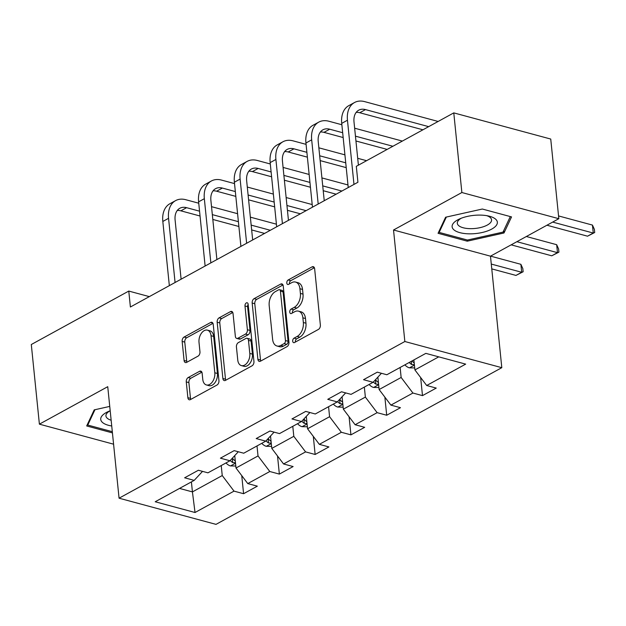 <?xml version="1.0" encoding="UTF-8"?>
<svg xmlns="http://www.w3.org/2000/svg" width="626" height="626" viewBox="0 0 626 626"><rect width="100%" height="100%" fill="white"/><g stroke="black" fill="none" stroke-linecap="round" stroke-linejoin="round"><path stroke-width="0.94" d="M292.71 341.201A2.402 1.518 -74.9 0 0 293.657 342.657A2.402 1.518 -74.9 0 0 294.51 342.532L318.431 329.417A3.435 2.168 -74.9 0 0 320.363 325.05L314.643 268.765A3.435 2.168 -74.9 0 0 313.29 266.684A3.435 2.168 -74.9 0 0 312.077 266.872L288.156 279.986A2.402 1.518 -74.9 0 0 286.802 283.038A2.402 1.518 -74.9 0 0 287.749 284.494A2.402 1.518 -74.9 0 0 288.602 284.36L291.693 282.662A10.986 6.925 -74.9 0 1 295.574 282.068A10.986 6.925 -74.9 0 1 299.917 288.727L300.394 293.414A10.986 6.925 -74.9 0 1 294.204 307.374L291.106 309.072A2.402 1.518 -74.9 0 0 289.76 312.124A2.402 1.518 -74.9 0 0 290.707 313.579A2.402 1.518 -74.9 0 0 291.552 313.446L294.65 311.748A10.986 6.925 -74.9 0 1 298.532 311.153A10.986 6.925 -74.9 0 1 302.874 317.805L303.344 322.5A10.986 6.925 -74.9 0 1 297.162 336.452L294.063 338.15A2.402 1.518 -74.9 0 0 292.71 341.201M298.532 311.153L301.153 311.858A10.986 6.925 -74.9 0 1 305.488 318.517L305.965 323.204A10.986 6.925 -74.9 0 1 299.776 337.164L296.685 338.862A2.402 1.518 -74.9 0 0 295.331 341.913A2.402 1.518 -74.9 0 0 295.347 342.07M314.393 267.748L290.777 280.691A2.402 1.518 -74.9 0 0 289.423 283.742A2.402 1.518 -74.9 0 0 289.439 283.899M295.574 282.068L298.195 282.772A10.986 6.925 -74.9 0 1 302.538 289.431L303.015 294.118A10.986 6.925 -74.9 0 1 296.826 308.078L293.727 309.776A2.402 1.518 -74.9 0 0 292.373 312.828A2.402 1.518 -74.9 0 0 292.397 312.984M188.199 377.541A3.435 2.168 -74.9 0 0 186.266 381.899L187.87 397.69A3.435 2.168 -74.9 0 0 189.232 399.771A3.435 2.168 -74.9 0 0 190.437 399.584L217.003 385.021A3.435 2.168 -74.9 0 0 218.944 380.663L213.223 324.37A3.435 2.168 -74.9 0 0 211.862 322.288A3.435 2.168 -74.9 0 0 210.657 322.476L184.091 337.046A3.435 2.168 -74.9 0 0 182.15 341.405L184.091 360.482A3.435 2.168 -74.9 0 0 185.445 362.564A3.435 2.168 -74.9 0 0 186.658 362.376L198.027 356.139A3.435 2.168 -74.9 0 0 199.96 351.781L199.005 342.32A9.187 5.79 -74.9 0 1 201.329 333.353A9.187 5.79 -74.9 0 1 207.417 330.152A9.187 5.79 -74.9 0 1 211.048 335.716L214.812 372.775A9.187 5.79 -74.9 0 1 212.488 381.743A9.187 5.79 -74.9 0 1 206.392 384.943A9.187 5.79 -74.9 0 1 202.769 379.372L202.135 373.198A3.435 2.168 -74.9 0 0 200.782 371.116A3.435 2.168 -74.9 0 0 199.569 371.304L188.199 377.541L190.82 378.245A3.435 2.168 -74.9 0 0 188.888 382.611L190.492 398.402A3.435 2.168 -74.9 0 0 190.742 399.419M107.742 386.688L39.391 424.162L31.3 344.519L128.776 291.074L130.396 306.998L357.923 182.252L356.304 166.328L453.78 112.883L461.871 192.526L393.527 230L404.85 341.514L119.065 498.194L107.742 386.688M257.889 359.308A3.435 2.168 -74.9 0 0 259.242 361.382A3.435 2.168 -74.9 0 0 260.455 361.202L287.021 346.632A3.435 2.168 -74.9 0 0 288.954 342.273L283.242 285.98A3.435 2.168 -74.9 0 0 281.88 283.899A3.435 2.168 -74.9 0 0 280.667 284.087L254.101 298.657A3.435 2.168 -74.9 0 0 252.168 303.015L257.889 359.308L260.51 360.013A3.435 2.168 -74.9 0 0 260.76 361.03M252.012 365.827L225.446 380.389A3.435 2.168 -74.9 0 1 224.233 380.577A3.435 2.168 -74.9 0 1 222.879 378.503L217.159 322.21A3.435 2.168 -74.9 0 1 219.092 317.851L230.462 311.615A3.435 2.168 -74.9 0 1 231.675 311.427A3.435 2.168 -74.9 0 1 233.036 313.509L235.353 336.334A3.435 2.168 -74.9 0 0 236.706 338.416A3.435 2.168 -74.9 0 0 237.919 338.228L245.462 334.096A3.435 2.168 -74.9 0 0 247.395 329.73L244.985 305.965A2.402 1.518 -74.9 0 1 245.595 303.618A2.402 1.518 -74.9 0 1 247.184 302.781A2.402 1.518 -74.9 0 1 248.139 304.236L253.945 361.468A3.435 2.168 -74.9 0 1 252.012 365.827M404.85 341.514L501.802 367.681L216.017 524.369L119.065 498.194M241.746 475.603L243.584 493.711L257.341 486.167L247.779 483.585L269.798 471.511L279.36 474.093L293.125 466.55L283.562 463.968L305.582 451.894L315.144 454.476L328.908 446.933L319.338 444.35L341.358 432.276L350.928 434.859L364.684 427.315L355.122 424.733L377.142 412.659L386.704 415.241L400.468 407.698L390.898 405.116L412.917 393.042L422.487 395.624L436.244 388.081L426.682 385.499L465.674 364.121L425.844 353.369L386.852 374.747L377.29 372.165L363.526 379.708L373.088 382.29L381.437 373.284M243.584 493.711L234.022 491.128L195.03 512.506L155.201 501.755L194.185 480.377L184.623 477.795L198.387 470.251L207.949 472.833L229.969 460.759L220.407 458.177L234.163 450.634L243.733 453.216L265.753 441.142L256.183 438.56L269.947 431.017L279.509 433.599L301.529 421.525L291.966 418.943L305.731 411.399L315.293 413.982L337.312 401.908L327.742 399.325L341.506 391.782L351.069 394.364L373.088 382.29M257.004 445.939L258.022 455.939L236.002 468.013L234.742 455.611M236.002 468.013L247.779 483.585M258.022 455.939L269.798 471.511M229.969 460.759L238.318 451.753M292.788 426.322L293.805 436.322L271.786 448.396L270.526 435.993M271.786 448.396L283.562 463.968M293.805 436.322L305.582 451.894M265.753 441.142L274.094 432.136M328.564 406.704L329.581 416.705L307.562 428.779L306.302 416.376M307.562 428.779L319.338 444.35M329.581 416.705L341.358 432.276M301.529 421.525L309.878 412.518M364.348 387.087L365.365 397.087L343.345 409.161L342.086 396.759M343.345 409.161L355.122 424.733M365.365 397.087L377.142 412.659M337.312 401.908L345.654 392.901M400.131 367.47L401.141 377.47L379.129 389.544L377.869 377.142M379.129 389.544L390.898 405.116M401.141 377.47L412.917 393.042M438.748 356.851L414.905 369.927L413.888 359.927M414.905 369.927L426.682 385.499M393.527 230L490.479 256.175L558.83 218.701L461.871 192.526M558.83 218.701L550.739 139.05L453.78 112.883M39.391 424.162L113.58 444.186M490.479 256.175L501.802 367.681M149.332 296.622L128.776 291.074M191.407 481.903L192.425 491.903L222.246 475.557L221.228 465.556M179.521 488.421L192.425 491.903L195.03 512.506M222.246 475.557L234.022 491.128M194.185 480.377L202.534 471.37M420.649 377.517L422.487 395.624M384.865 397.134L386.704 415.241M349.081 416.752L350.928 434.859M313.305 436.369L315.144 454.476M277.521 455.986L279.36 474.093M445.602 217.222L438.067 233.302L467.262 241.182L504 232.982L511.536 216.909L482.333 209.029L445.602 217.222M109.746 406.415L94.221 409.873L86.685 425.954L112.437 432.902M503.75 230.556L504 232.982M467.145 239.961L467.262 241.182M282.983 284.963L256.723 299.361A3.435 2.168 -74.9 0 0 254.79 303.72L260.51 360.013M284.102 343.611A2.402 1.518 -74.9 0 0 285.456 340.56L280.432 291.153A2.402 1.518 -74.9 0 0 279.486 289.697A2.402 1.518 -74.9 0 0 278.64 289.822L275.37 291.614A10.986 6.925 -74.9 0 0 269.188 305.574L272.615 339.347A10.986 6.925 -74.9 0 0 276.958 345.998A10.986 6.925 -74.9 0 0 280.839 345.403L284.102 343.611L286.724 344.323A2.402 1.518 -74.9 0 0 288.077 341.264L285.456 340.56M279.486 289.697L282.107 290.401A2.402 1.518 -74.9 0 1 283.054 291.857L288.077 341.264M276.958 345.998L279.579 346.71A10.986 6.925 -74.9 0 0 283.461 346.108L280.839 345.403M286.724 344.323L283.461 346.108M232.778 312.491L221.714 318.556A3.435 2.168 -74.9 0 0 219.781 322.914L225.501 379.207A3.435 2.168 -74.9 0 0 225.751 380.225M236.706 338.416L239.328 339.12A3.435 2.168 -74.9 0 0 240.54 338.94L248.084 334.8A3.435 2.168 -74.9 0 0 250.017 330.442L247.606 306.67L244.985 305.965M248.154 304.416A2.402 1.518 -74.9 0 0 247.606 306.67M237.763 360.028A9.187 5.79 -74.9 0 0 241.386 365.592A9.187 5.79 -74.9 0 0 247.481 362.391A9.187 5.79 -74.9 0 0 249.805 353.424L248.475 340.364A3.435 2.168 -74.9 0 0 247.121 338.283A3.435 2.168 -74.9 0 0 245.908 338.47L238.365 342.61A3.435 2.168 -74.9 0 0 236.432 346.968L237.763 360.028M241.386 365.592L244.007 366.296A9.187 5.79 -74.9 0 0 250.095 363.096A9.187 5.79 -74.9 0 0 252.427 354.128L249.805 353.424M247.121 338.283L249.743 338.995A3.435 2.168 -74.9 0 1 251.096 341.076L252.427 354.128M201.885 372.18L190.82 378.245M206.392 384.943L209.014 385.647A9.187 5.79 -74.9 0 0 215.109 382.447A9.187 5.79 -74.9 0 0 217.433 373.479L214.812 372.775M207.417 330.152L210.039 330.857A9.187 5.79 -74.9 0 1 213.669 336.42L217.433 373.479M212.965 323.352L186.704 337.75A3.435 2.168 -74.9 0 0 184.772 342.109L186.712 361.186A3.435 2.168 -74.9 0 0 186.963 362.204M414.702 367.931L409.279 367.814A9.265 6.15 -118.7 0 1 404.897 364.856M414.193 362.877A9.265 6.15 -118.7 0 1 412.01 360.952M409.255 362.462A9.265 6.15 61.3 0 0 411.626 364.504L414.373 364.661M546.913 225.227L587.524 236.19L593.26 233.044L592.446 225.078L558.548 215.931M552.648 222.081L593.26 233.044L594.7 232.52L587.524 236.19M592.446 225.078L594.379 229.335L594.7 232.52M438.137 121.46L364.684 101.631A26.229 17.411 61.3 0 0 354.504 102.531A26.229 17.411 61.3 0 0 347.461 120.223L353.98 184.42M354.504 102.531L348.768 105.669A26.229 17.411 61.3 0 0 341.726 123.369L348.244 187.557M358.401 165.178L354.011 121.992A17.489 11.604 -118.7 0 1 358.706 110.192A17.489 11.604 -118.7 0 1 365.498 109.597L428.669 126.648M356.178 112.39A17.489 11.604 -118.7 0 1 359.762 112.743L422.933 129.793M453.31 229.249A22.732 9.14 174.2 0 0 482.028 232.536A22.732 9.14 174.2 0 0 496.16 219.687A22.732 9.14 174.2 0 0 488.718 216.064A22.732 9.14 174.2 0 0 459.343 219.045A22.732 9.14 174.2 0 0 453.31 229.249M461.284 218.231A17.215 6.917 174.2 0 0 457.316 223.302A17.215 6.917 174.2 0 0 458.216 225.18A17.215 6.917 174.2 0 0 477.583 228.13A17.215 6.917 174.2 0 0 491.567 219.828A17.215 6.917 174.2 0 0 490.667 217.942A17.215 6.917 174.2 0 0 486.66 215.649M510.3 216.58L503.022 232.105L467.434 240.04L439.147 232.41L446.338 217.058M439.029 231.252L439.147 232.41M110.184 410.773A22.732 9.14 174.2 0 0 107.962 411.697A22.732 9.14 174.2 0 0 106.318 412.518A22.732 9.14 174.2 0 0 111.733 425.985M87.648 423.904L87.765 425.062L94.956 409.709M112.312 431.682L87.765 425.062M109.902 410.883A17.215 6.917 174.2 0 0 105.935 415.954A17.215 6.917 174.2 0 0 111.146 420.226M378.926 387.549L373.495 387.431A9.265 6.15 -118.7 0 1 369.121 384.474M378.409 382.494A9.265 6.15 -118.7 0 1 375.506 379.685M373.386 381.977A9.265 6.15 61.3 0 0 375.85 384.121L378.589 384.278M511.137 244.844L551.741 255.807L557.476 252.661L556.67 244.696L526.333 236.511M516.865 241.699L557.476 252.661L558.916 252.137L551.741 255.807M556.67 244.696L558.595 248.952L558.916 252.137M343.142 407.166L337.711 407.049A9.265 6.15 -118.7 0 1 333.337 404.091M342.625 402.111A9.265 6.15 -118.7 0 1 339.73 399.302M337.602 401.595A9.265 6.15 61.3 0 0 340.067 403.739L342.813 403.895M491.77 268.89L515.965 275.424L521.693 272.279L520.887 264.313L490.557 256.128M491.277 264.07L521.693 272.279L523.14 271.754L515.965 275.424M520.887 264.313L522.82 268.57L523.14 271.754M341.866 124.746L328.908 121.248A26.229 17.411 61.3 0 0 318.72 122.148A26.229 17.411 61.3 0 0 311.678 139.841L318.196 204.037M318.72 122.148L312.984 125.286A26.229 17.411 61.3 0 0 305.942 142.986L312.468 207.175M324.237 200.727L318.227 141.609A17.489 11.604 -118.7 0 1 322.922 129.809A17.489 11.604 -118.7 0 1 329.714 129.214L342.672 132.712M320.395 132.008A17.489 11.604 -118.7 0 1 323.978 132.36L343.165 137.54M355.936 140.983L387.158 149.411M355.451 136.163L392.885 146.265M402.354 141.077L354.637 128.197M306.083 144.363L293.125 140.866A26.229 17.411 61.3 0 0 282.944 141.766A26.229 17.411 61.3 0 0 275.902 159.458L282.42 223.654M282.944 141.766L277.208 144.903A26.229 17.411 61.3 0 0 270.166 162.603L276.684 226.792M288.453 220.344L282.451 161.226A17.489 11.604 -118.7 0 1 287.146 149.426A17.489 11.604 -118.7 0 1 293.93 148.831L306.897 152.329M284.619 151.625A17.489 11.604 -118.7 0 1 288.203 151.977L307.382 157.157M320.16 160.6L346.225 167.635M319.667 155.78L345.732 162.815M366.578 160.694L357.696 158.3M344.926 154.849L318.861 147.814M307.366 426.783L301.935 426.666A9.265 6.15 -118.7 0 1 297.553 423.708M306.85 421.728A9.265 6.15 -118.7 0 1 303.946 418.919M301.826 421.212A9.265 6.15 61.3 0 0 304.283 423.356L307.03 423.512M271.582 446.401L266.152 446.283A9.265 6.15 -118.7 0 1 261.778 443.325M271.066 441.346A9.265 6.15 -118.7 0 1 268.163 438.536M266.042 440.829A9.265 6.15 61.3 0 0 268.507 442.973L271.254 443.13M235.799 466.018L230.376 465.9A9.265 6.15 -118.7 0 1 225.994 462.943M235.29 460.963A9.265 6.15 -118.7 0 1 232.387 458.154M230.258 460.446A9.265 6.15 61.3 0 0 232.723 462.591L235.47 462.747M270.307 163.981L257.341 160.483A26.229 17.411 61.3 0 0 247.16 161.383A26.229 17.411 61.3 0 0 240.118 179.075L246.636 243.271M247.16 161.383L241.425 164.521A26.229 17.411 61.3 0 0 234.382 182.221L240.908 246.409M252.677 239.961L246.667 180.844A17.489 11.604 -118.7 0 1 251.362 169.043A17.489 11.604 -118.7 0 1 258.155 168.449L271.113 171.947M248.835 171.242A17.489 11.604 -118.7 0 1 252.419 171.594L271.606 176.775M284.376 180.218L310.441 187.252M323.219 190.703L336.146 194.193M283.891 175.397L309.948 182.432M322.726 185.883L341.882 191.047M347.978 184.952L321.92 177.917M309.142 174.466L283.077 167.432M234.523 183.598L221.565 180.1A26.229 17.411 61.3 0 0 211.377 181A26.229 17.411 61.3 0 0 204.334 198.692L210.86 262.889M211.377 181L205.649 184.138A26.229 17.411 61.3 0 0 198.606 201.838L205.125 266.027M216.893 259.579L210.892 200.461A17.489 11.604 -118.7 0 1 215.587 188.661A17.489 11.604 -118.7 0 1 222.371 188.066L235.337 191.564M213.059 190.86A17.489 11.604 -118.7 0 1 216.635 191.212L235.822 196.392M248.6 199.835L274.657 206.87M287.436 210.32L300.37 213.81M248.107 195.015L274.172 202.049M286.943 205.5L306.098 210.665M312.202 204.569L286.137 197.534M273.359 194.083L247.301 187.049M198.747 203.215L185.781 199.717A26.229 17.411 61.3 0 0 175.601 200.617A26.229 17.411 61.3 0 0 168.558 218.31L175.077 282.506M175.601 200.617L169.865 203.755A26.229 17.411 61.3 0 0 162.823 221.455L169.341 285.644M181.11 279.196L175.108 220.078A17.489 11.604 -118.7 0 1 179.803 208.278A17.489 11.604 -118.7 0 1 186.595 207.683L199.553 211.181M177.275 210.477A17.489 11.604 -118.7 0 1 180.859 210.829L200.046 216.009M212.817 219.452L238.882 226.487M251.66 229.938L264.587 233.428M212.331 214.632L238.389 221.667M251.167 225.117L270.322 230.282M276.418 224.186L250.361 217.152M237.583 213.701L211.518 206.666M299.776 337.164L297.162 336.452M305.965 323.204L303.344 322.5M305.488 318.517L302.874 317.805M293.727 309.776L291.106 309.072M296.826 308.078L294.204 307.374M303.015 294.118L300.394 293.414M302.538 289.431L299.917 288.727M290.777 280.691L288.156 279.986M314.244 267.459L312.077 266.872M296.685 338.862L294.063 338.15M254.79 303.72L252.168 303.015M256.723 299.361L254.101 298.657M282.835 284.673L280.667 284.087M283.054 291.857L280.432 291.153M225.501 379.207L222.879 378.503M219.781 322.914L217.159 322.21M221.714 318.556L219.092 317.851M232.629 312.202L230.462 311.615M240.54 338.94L237.919 338.228M248.084 334.8L245.462 334.096M250.017 330.442L247.395 329.73M251.096 341.076L248.475 340.364M201.736 371.891L199.569 371.304M213.669 336.42L211.048 335.716M186.712 361.186L184.091 360.482M184.772 342.109L182.15 341.405M186.704 337.75L184.091 337.046M212.817 323.063L210.657 322.476M190.492 398.402L187.87 397.69M188.888 382.611L186.266 381.899M409.467 367.822L414.42 365.107M411.305 361.343L411.626 364.504M347.461 120.223L341.726 123.369M365.498 109.597L359.762 112.743M373.683 387.439L378.636 384.724M375.404 379.794L375.85 384.121M337.899 407.057L342.852 404.341M339.628 399.411L340.067 403.739M311.678 139.841L305.942 142.986M329.714 129.214L323.978 132.36M275.902 159.458L270.166 162.603M293.93 148.831L288.203 151.977M302.123 426.674L307.076 423.958M303.845 419.029L304.283 423.356M266.34 446.291L271.293 443.576M268.069 438.646L268.507 442.973M230.564 465.908L235.517 463.193M232.285 458.263L232.723 462.591M240.118 179.075L234.382 182.221M258.155 168.449L252.419 171.594M204.334 198.692L198.606 201.838M222.371 188.066L216.635 191.212M168.558 218.31L162.823 221.455M186.595 207.683L180.859 210.829"/></g></svg>
